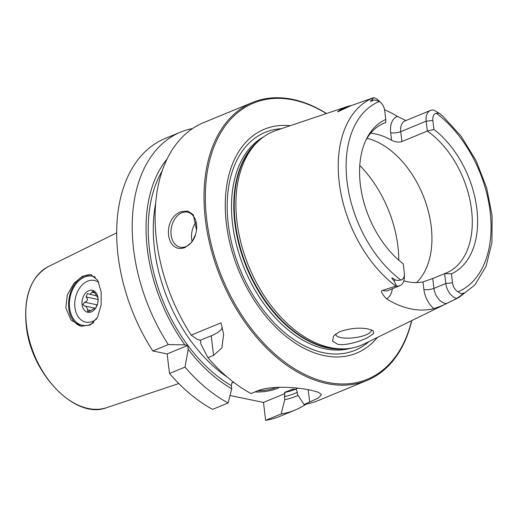 <?xml version="1.0" encoding="UTF-8"?>
<svg xmlns="http://www.w3.org/2000/svg" width="518" height="518" viewBox="0 0 518 518"><rect width="100%" height="100%" fill="white"/><g stroke="black" fill="none" stroke-linecap="round" stroke-linejoin="round"><path stroke-width="0.78" d="M411.758 320.603A150.304 96.212 -112.4 0 1 367.022 380.439L318.13 400.576A150.304 96.212 -112.4 0 1 304.04 404.513L297.474 394.438L297.105 391.394L295.895 389.076L298.012 388.209M367.022 380.439A150.304 96.212 -112.4 0 1 326.981 383.56A150.304 96.212 67.6 0 1 211.066 249.152A150.304 96.212 67.6 0 1 252.551 102.48A150.304 96.212 67.6 0 1 292.592 99.359A150.304 96.212 -112.4 0 1 326.457 113.461M200.453 340.216L211.214 335.787L213.578 355.348L221.853 347.973L223.646 334.375L220.953 322.889L191.174 335.146L197.604 339.627L200.453 340.216L200.919 344.088L207.912 357.679A150.304 96.212 -112.4 0 0 251.023 393.557L256.688 391.219C270.39 385.081 297.507 387.283 310.878 390.19L318.492 392.301L321.406 394.69L318.453 397.999L304.04 404.513M230.024 395.512L263.474 402.428L284.952 393.583L284.388 396.626L284.758 399.669A137.885 88.261 67.6 0 0 298.057 395.344M306.209 404.131A150.304 96.212 -112.4 0 1 295.234 410.003A150.304 96.212 -112.4 0 1 281.138 413.94L284.758 399.669M281.138 413.94L265.643 420.325L263.474 402.428M231.74 388.714L228.121 402.985A150.304 96.212 -112.4 0 1 185.017 367.107L188.209 349.326A137.885 88.261 67.6 0 0 231.74 388.714L231.378 385.67L231.934 382.627L234.162 382.64M292.612 389.173L284.453 392.456A131.216 83.994 67.6 0 0 295.603 389.212L292.081 389.316A131.216 83.994 67.6 0 0 293.266 389.089M284.453 392.456L284.952 393.583M279.623 387.283A18.849 5.75 -6.9 0 1 277 388.558A18.849 5.75 -6.9 0 1 254.992 391.919M276.547 387.386A17.89 5.458 -6.9 0 1 276.23 387.516A17.89 5.458 173.1 0 1 257.809 390.779M228.121 402.985L212.626 409.369A150.304 96.212 -112.4 0 1 169.516 373.491L167.146 353.93L187.743 345.454L188.209 349.326M191.174 335.146A150.304 96.212 -112.4 0 1 203.665 122.611L252.551 102.48M180.763 132.045L165.268 138.423A150.304 96.212 -112.4 0 0 152.778 350.964L168.279 344.58A150.304 96.212 -112.4 0 1 180.763 132.045A150.304 96.212 -112.4 0 1 191.699 128.684L191.913 129.014M295.234 410.003L279.733 416.388A150.304 96.212 -112.4 0 1 265.643 420.325M152.778 350.964L167.146 353.93M65.805 307.815L67.275 294.956L73.867 283.411L82.53 276.236L90.844 274.657L97.785 280.374L101.185 292.061L101.139 304.998L97.539 317.301L90.404 324.954L81.08 326.236L70.972 319.982L65.805 307.815M91.686 274.877A26.243 18.506 -78.3 0 0 68.79 308.43A26.243 18.506 101.7 0 0 81.624 326.34M93.622 322.617A25.052 17.664 101.7 0 1 69.639 308.08A25.052 17.664 -78.3 0 1 76.748 283.035A25.052 17.664 -78.3 0 1 95.461 277.227M96.678 318.816A21.277 15.003 101.7 0 1 85.748 322.125A21.277 15.003 101.7 0 1 74.942 307.517A21.277 15.003 101.7 0 1 94.36 280.458A21.277 15.003 -78.3 0 0 74.942 307.517A21.277 15.003 101.7 0 0 85.748 322.125M98.821 282.517A21.277 15.003 -78.3 0 0 94.36 280.458M82.09 304.571A11.215 7.906 -78.3 0 0 89.128 312.386A11.215 7.906 -78.3 0 0 97.513 304.053A11.215 7.906 -78.3 0 0 97.999 301.716A11.215 7.906 -78.3 0 0 98.025 298.012A11.215 7.906 101.7 0 0 88.779 290.695A11.215 7.906 101.7 0 0 82.09 304.571M96.601 295.888L87.464 293.589L86.085 296.969C88.254 299.313 87.788 301.075 84.68 302.247L82.763 304.5L85.159 306.196L84.57 306.125M94.872 309.045L94.328 309.194C94.302 308.514 93.013 309.045 90.462 310.787L87.762 311.758L87.646 309.874L86.189 306.326L85.159 306.196M97.572 303.859L96.665 306.157C95.61 308.32 94.833 309.337 94.328 309.194L94.393 309.356M90.048 294.535L93.026 290.974L95.105 293.259C96.568 296.043 97.397 297.267 97.585 296.931L98.019 298.219L97.98 301.884M97.196 304.921A2.15 1.515 -78.3 0 0 96.335 306.85M185.017 367.107L169.516 373.491M213.578 355.348L207.912 357.679M185.34 247.371C165.941 255.154 161.545 218.829 181.028 211.732L187.917 211.066L193.311 214.75L196.542 230.154L195.694 234.272L191.718 242.32L185.34 247.371M168.279 344.58L184.894 344.865L187.743 345.454M167.081 159.065A137.885 88.261 67.6 0 0 184.894 344.865M211.214 335.787A38.17 11.649 173.1 0 0 222.339 327.629M195.72 234.181A17.89 12.62 101.7 0 1 185.891 246.607A17.89 12.62 -78.3 0 1 180.225 247.209A17.89 12.62 -78.3 0 1 170.992 231.06A17.89 12.62 -78.3 0 1 181.799 212.768A17.89 12.62 101.7 0 1 187.464 212.166A17.89 12.62 101.7 0 1 196.529 230.264M196.121 222.047A17.89 12.62 -78.3 0 0 192.087 241.569M326.269 113.52A149.352 95.603 -112.4 0 0 293.376 99.98A149.352 95.603 67.6 0 0 206.747 219.742A149.352 95.603 67.6 0 0 327.551 382.381A149.352 95.603 -112.4 0 0 411.583 320.687M377.35 337.471A121.076 77.499 -112.4 0 1 324.313 355.646A121.076 77.499 67.6 0 1 226.988 228.25A121.076 77.499 67.6 0 1 290.145 125.712M439.892 113.701L440.423 114.219C439.892 113.377 438.519 113.06 436.318 113.267A8.968 5.743 -112.4 0 0 432.867 120.474L433.948 129.435L427.356 131.054L426.159 121.186A13.74 8.8 -112.4 0 1 430.471 110.451A13.74 8.8 -112.4 0 1 433.942 110.127L439.892 113.701C443.719 116.913 443.9 117.087 440.423 114.219L442.741 116.103L461.091 136.163L476.087 160.69L486.68 187.917L492.1 215.883L491.932 242.605L486.098 266.22L474.831 285.049L458.773 297.552L364.07 343.984A115.572 73.977 -112.4 0 1 344.871 348.841A115.572 73.977 -112.4 0 1 330.465 347.649A115.572 73.977 67.6 0 1 245.098 256.663A115.572 73.977 67.6 0 1 259.078 140.514A115.572 73.977 67.6 0 1 276.126 130.445L348.128 106.248A110.813 70.934 -112.4 0 1 351.502 105.484M337.606 344.205L332.511 341.097L333.786 335.722L339.711 331.662C350.576 328.108 360.282 327.266 368.829 329.144L373.206 330.711L373.588 333.586L367.877 337.483C359.278 341.932 344.159 345.992 337.606 344.205M370.661 133.21A81.119 51.923 67.6 0 1 375.42 133.922A81.119 51.923 -112.4 0 1 391.595 140.268C395.24 142.1 398.685 142.521 401.936 141.524L427.356 131.054A81.119 51.923 -112.4 0 1 471.386 208.508A81.119 51.923 -112.4 0 1 446.095 273.051A81.119 51.923 -112.4 0 1 444.606 273.621L451.424 273.821L452.505 282.783A8.968 5.743 67.6 0 0 457.925 291.822C460.373 293.441 461.778 294.043 462.134 293.628C465.132 292.346 465.028 292.774 461.816 294.91L456.377 298.64L446.62 303.49C445.985 304.098 441.737 305.821 433.89 308.65A109.855 70.318 -112.4 0 1 410.826 308.883A109.855 70.318 -112.4 0 1 386.519 298.86C381.462 293.382 380.218 290.533 382.808 290.3L396.471 285.962L394.107 280.918C390.812 277.46 391.142 277.078 395.098 279.772C396.03 280.445 397.96 280.536 400.88 280.031A8.968 5.743 -112.4 0 0 404.409 274.307L404.377 277.169A13.74 8.8 -112.4 0 1 399.941 285.645A13.74 8.8 -112.4 0 1 396.471 285.962M404.409 274.307A8.968 5.743 -112.4 0 0 404.325 272.824L403.244 263.863A83.871 53.684 -112.4 0 1 366.718 138.494A83.871 53.684 -112.4 0 1 385.768 119.477L384.686 110.515A8.968 5.743 67.6 0 0 380.989 102.817A8.968 5.743 67.6 0 0 379.273 101.476C376.133 100.162 374.171 99.793 373.387 100.362C369.949 101.787 369.548 101.567 372.177 99.702L373.685 97.675L373.089 97.844L350.492 105.879L338.507 111.493C336.7 112.264 337.775 111.409 341.744 108.929L345.72 106.961M384.57 109.771A110.813 70.934 -112.4 0 1 397.235 116.395L405.937 120.558M335.781 333.903A17.89 5.458 173.1 0 0 335.755 334.473A17.89 5.458 173.1 0 0 346.93 338.144A17.89 5.458 173.1 0 0 365.948 334.887A17.89 5.458 173.1 0 0 371.283 330.173A17.89 5.458 173.1 0 0 371.179 329.759M416.511 282.588A81.119 51.923 67.6 0 0 425.55 202.001A81.119 51.923 67.6 0 0 367.003 138.293M403.865 280.801A81.119 51.923 67.6 0 0 407.536 281.714A81.119 51.923 -112.4 0 0 422.973 281.902L432.744 278.509L433.942 288.384L445.804 283.495A13.74 8.8 67.6 0 0 456.727 298.42M365.889 140.184A81.119 51.923 -112.4 0 1 384.317 123.038A81.119 51.923 -112.4 0 1 385.806 122.468L382.86 123.679M452.505 282.783L445.804 283.495L444.606 273.621L432.744 278.509M433.948 129.435A83.871 53.684 -112.4 0 1 476.838 208.689A83.871 53.684 -112.4 0 1 451.424 273.821M385.806 122.468L385.768 119.477M380.989 102.817L378.949 100.809A13.74 8.8 67.6 0 0 373.685 97.675M308.191 389.672L309.706 402.182M200.213 340.164A131.216 83.994 67.6 0 0 200.492 340.533M106.624 407.66C75.628 420.085 30.724 373.808 26.243 325.55C23.504 296.322 30.925 276.644 48.504 266.524A76.386 48.899 67.6 0 0 26.496 325.317A76.386 48.899 -112.4 0 0 106.624 407.66L178.781 383.547M84.68 302.247L97.229 304.843M86.085 296.969L98.103 299.456M92.295 292.346L94.917 292.89M87.646 309.874L90.818 310.528M297.215 392.327A134.797 86.286 -112.4 0 1 284.388 396.626M231.378 385.67A134.797 86.286 -112.4 0 1 162.244 170.856M155.711 202.985A131.216 83.994 67.6 0 0 227.486 377.279M369.004 341.563A117.877 75.453 -112.4 0 1 323.633 352.758A117.877 75.453 67.6 0 1 229.947 235.12A117.877 75.453 67.6 0 1 281.339 128.684M263.61 136.862A114.614 73.368 67.6 0 0 238.002 250.401A114.614 73.368 67.6 0 0 325.272 348.841A114.614 73.368 -112.4 0 0 350.66 348.238M345.007 348.834A114.614 73.368 -112.4 0 1 327.557 347.902A114.614 73.368 67.6 0 1 242.133 255.387A114.614 73.368 67.6 0 1 259.175 140.423M259.078 140.514L257.232 142.172A114.711 73.427 67.6 0 0 243.363 257.465A114.711 73.427 67.6 0 0 328.095 347.779A114.711 73.427 -112.4 0 0 342.392 348.957L344.871 348.841M373.089 97.844A108.696 69.574 67.6 0 0 339.251 182.64A108.696 69.574 67.6 0 0 395.875 286.137M391.595 140.268L390.682 132.718A20.901 13.377 -112.4 0 1 397.235 116.395M348.646 106.643A20.901 13.377 67.6 0 0 348.128 106.248M458.773 297.552A108.696 69.574 -112.4 0 1 456.377 298.64M398.795 260.204A95.429 61.085 67.6 0 0 359.783 165.469M401.936 141.524L400.738 131.656A13.74 8.8 -112.4 0 1 405.05 120.921L430.471 110.451M432.867 120.474L426.159 121.186L400.738 131.656A7.155 2.182 -6.9 0 1 390.682 132.718M457.925 291.822A102.978 65.915 67.6 0 0 490.106 211.428A102.978 65.915 67.6 0 0 436.318 113.267M379.273 101.476A102.978 65.915 67.6 0 0 347.086 181.87A102.978 65.915 67.6 0 0 400.88 280.031M422.973 281.902L423.886 289.445A7.155 2.182 173.1 0 0 433.942 288.384A13.74 8.8 67.6 0 0 446.62 303.49M461.816 294.91L462.134 293.628M423.886 289.445A20.901 13.377 67.6 0 0 433.89 308.65M392.314 288.785A20.901 13.377 -112.4 0 1 386.519 298.86M399.941 285.645L388.079 290.527A13.74 8.8 -112.4 0 1 382.808 290.3M395.098 279.772L394.107 280.918M372.177 99.702L373.387 100.362M350.492 105.879L344.412 108.385A13.74 8.8 67.6 0 0 343.913 108.625L349.663 106.255M341.744 108.929A7.155 5.491 -118 0 0 343.913 108.625L338.507 111.493M48.504 266.524L116.718 232.835M95.506 308.249L86.189 306.326"/></g></svg>
